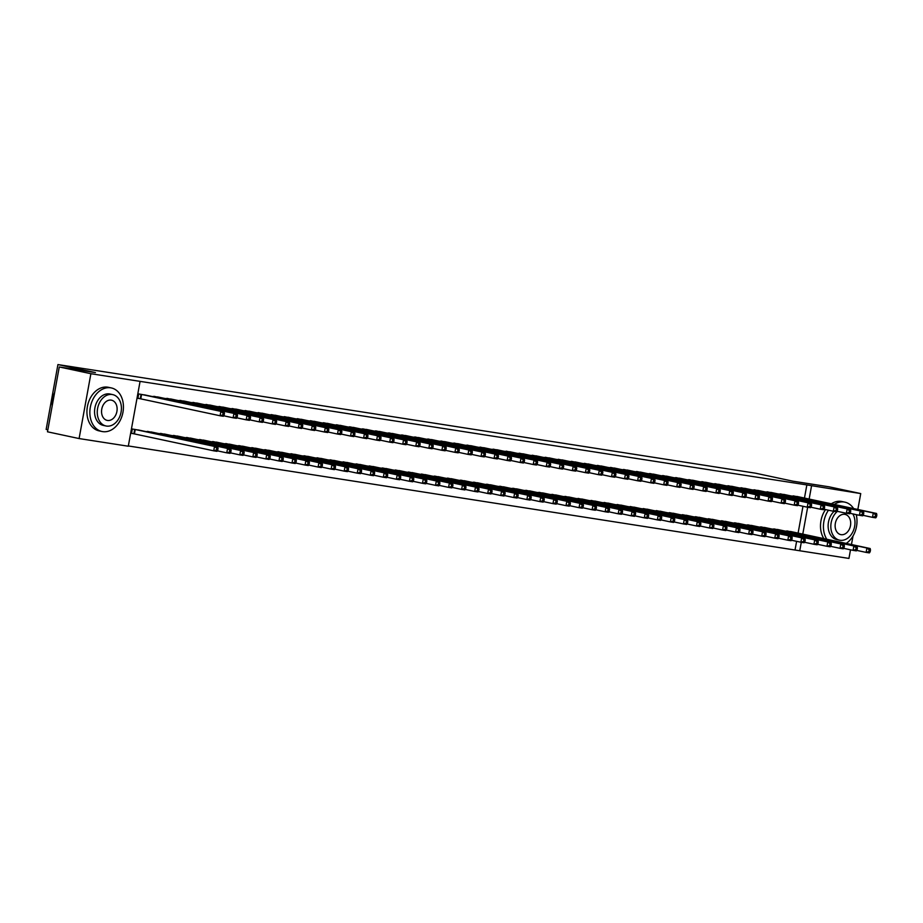 <?xml version="1.0" encoding="UTF-8"?>
<svg xmlns="http://www.w3.org/2000/svg" width="923" height="923" viewBox="0 0 923 923"><rect width="100%" height="100%" fill="white"/><g stroke="black" fill="none" stroke-linecap="round" stroke-linejoin="round"><path stroke-width="1.38" d="M128.343 445.959L799.756 550.766L801.291 542.297M128.297 446.224L79.101 438.563L90.892 373.711L140.077 381.372L128.297 446.224M90.892 373.711L59.268 366.962L47.488 431.802L79.101 438.563M47.846 429.783L46.15 429.426L57.93 364.573L755.487 473.187L792.961 481.195L829.108 486.825L860.732 493.574L857.836 509.473M850.51 549.82L848.941 558.427L799.756 550.766M153.183 432.379L145.303 431.456M159.552 397.328L151.672 396.405M179.281 436.452L171.39 435.518M185.65 401.39L177.77 400.467M205.368 440.513L197.487 439.579M211.748 405.462L203.856 404.528M231.465 444.574L223.585 443.64M237.834 409.524L229.954 408.589M257.563 448.636L249.683 447.713M263.932 413.585L256.052 412.662M283.661 452.697L275.781 451.774M290.03 417.646L282.15 416.723M309.759 456.758L301.879 455.835M316.127 421.707L308.247 420.784M335.857 460.831L327.977 459.896M342.225 425.768L334.345 424.845M361.954 464.892L354.074 463.957M368.323 429.841L360.443 428.907M388.052 468.953L380.161 468.019M394.421 433.902L386.541 432.968M414.139 473.014L406.258 472.091M420.519 437.964L412.627 437.041M440.236 477.076L432.356 476.153M446.605 442.025L438.725 441.102M466.334 481.137L458.454 480.214M472.703 446.086L464.823 445.163M492.432 485.21L484.552 484.275M498.801 450.147L490.921 449.224M518.53 489.271L510.65 488.336M524.899 454.22L517.018 453.285M544.628 493.332L536.748 492.397M550.996 458.281L543.116 457.346M570.726 497.393L562.845 496.47M577.094 462.342L569.214 461.419M596.823 501.454L588.932 500.531M603.192 466.403L595.312 465.48M622.91 505.516L615.03 504.593M629.29 470.465L621.398 469.542M649.007 509.588L641.127 508.654M655.376 474.526L647.496 473.603M675.105 513.649L667.225 512.715M681.474 478.599L673.594 477.664M701.203 517.711L693.323 516.776M707.572 482.66L699.692 481.725M727.301 521.772L719.421 520.849M733.67 486.721L725.79 485.798M753.399 525.833L745.519 524.91M759.767 490.782L751.887 489.859M779.497 529.894L771.616 528.971M785.865 494.843L777.985 493.92M795.072 549.762L796.607 541.328M798.095 533.113L802.975 506.277M804.464 498.062L806.852 484.921L140.077 381.372M798.914 496.874L791.034 495.951M792.545 531.925L784.654 531.002M772.816 492.813L764.936 491.89M766.448 527.864L758.568 526.941M746.719 488.752L738.838 487.829M740.35 523.803L732.47 522.88M720.621 484.69L712.741 483.756M714.252 519.741L706.372 518.818M694.523 480.629L686.643 479.695M688.154 515.68L680.274 514.746M668.425 476.568L660.545 475.633M662.056 511.619L654.176 510.684M642.327 472.495L634.447 471.572M635.959 507.546L628.078 506.623M616.241 468.434L608.349 467.511M609.861 503.485L601.981 502.562M590.143 464.373L582.263 463.45M583.774 499.424L575.883 498.501M564.045 460.312L556.165 459.377M557.677 495.363L549.796 494.44M537.947 456.25L530.067 455.316M531.579 491.301L523.699 490.367M511.85 452.189L503.97 451.255M505.481 487.24L497.601 486.306M485.752 448.116L477.872 447.194M479.383 483.167L471.503 482.244M459.654 444.055L451.774 443.132M453.285 479.106L445.405 478.183M433.568 439.994L425.676 439.071M427.187 475.045L419.307 474.122M407.47 435.933L399.578 434.998M401.101 470.984L393.21 470.061M381.372 431.872L373.492 430.937M375.003 466.923L367.112 465.988M355.274 427.811L347.394 426.876M348.906 462.861L341.025 461.927M329.176 423.738L321.296 422.815M322.808 458.789L314.928 457.866M303.079 419.677L295.198 418.754M296.71 454.727L288.83 453.804M276.981 415.615L269.101 414.692M270.612 450.666L262.732 449.743M250.883 411.554L243.003 410.62M244.514 446.605L236.634 445.682M224.797 407.493L216.905 406.558M218.416 442.544L210.536 441.609M198.699 403.432L190.807 402.497M192.33 438.483L184.438 437.548M172.601 399.359L164.721 398.436M166.232 434.41L158.352 433.487M146.503 395.298L138.692 393.948L137.896 398.332L140.008 398.667M140.134 430.349L132.324 429.01L131.528 433.383L133.639 433.718M856.879 514.769L856.579 516.395M853.025 535.998L851.468 544.524M806.852 484.921L860.732 493.574M59.268 366.962L95.415 372.58L57.93 364.573M802.779 534.117L807.66 507.246M809.148 499.066L811.536 485.913M876.527 516.707L876.85 514.953L875.546 514.757L875.223 516.511L876.527 516.707L875.754 517.849L872.489 517.341L873.285 512.957L793.215 495.859M875.546 514.757L873.285 512.957L876.55 513.465L796.826 496.424M875.223 516.511L872.489 517.341L863.04 515.322M876.85 514.953L876.55 513.465M870.158 551.758L870.481 550.004L869.178 549.808L868.855 551.562L870.158 551.758L869.374 552.9L866.12 552.392L866.916 548.02L870.17 548.527L790.457 531.475M856.671 550.373L866.12 552.392L868.855 551.562M786.846 530.91L866.916 548.02L869.178 549.808M870.17 548.527L870.481 550.004M863.478 514.676L863.801 512.923L862.497 512.726L862.174 514.48L863.478 514.676L862.705 515.819L859.44 515.311L860.236 510.927L780.166 493.828M862.497 512.726L860.236 510.927L863.501 511.434L783.777 494.393M862.174 514.48L859.44 515.311L849.991 513.292M863.801 512.923L863.501 511.434M850.441 512.646L850.752 510.892L849.448 510.696L849.125 512.438L850.441 512.646L849.656 513.788L846.391 513.28L847.187 508.896L767.117 491.797M849.448 510.696L847.187 508.896L850.452 509.404L770.728 492.363M849.125 512.438L846.391 513.28L836.942 511.261M850.752 510.892L850.452 509.404M857.109 549.727L857.432 547.974L856.129 547.777L855.806 549.531L857.109 549.727L856.336 550.869L853.071 550.362L853.867 545.978L857.132 546.485L777.408 529.444M843.622 548.343L853.071 550.362L855.806 549.531M773.797 528.879L853.867 545.978L856.129 547.777M857.132 546.485L857.432 547.974M844.06 547.697L844.383 545.943L843.08 545.747L842.757 547.501L844.06 547.697L843.287 548.839L840.022 548.331L840.818 543.947L844.084 544.455L764.359 527.414M830.573 546.312L840.022 548.331L842.757 547.501M760.748 526.848L840.818 543.947L843.08 545.747M844.084 544.455L844.383 545.943M853.613 508.573A22.279 16.499 102.1 0 0 844.868 502.147A22.279 16.499 102.1 0 0 844.199 502.02A22.279 16.499 102.1 0 0 834.265 504.431M828.462 510.211A22.279 16.499 102.1 0 0 826.789 539.251M844.868 502.147L841.938 501.524A22.279 16.499 102.1 0 0 841.268 501.397A22.279 16.499 102.1 0 0 831.335 503.808M825.531 509.577A22.279 16.499 102.1 0 0 823.858 538.628M837.346 539.701A16.037 11.872 -77.9 0 1 836.861 539.609A16.037 11.872 -77.9 0 1 828.219 527.864A16.037 11.872 -77.9 0 1 834.069 511.365M837.415 511.365A16.037 11.872 102.1 0 0 830.873 527.956A16.037 11.872 102.1 0 0 839.561 540.186A16.037 11.872 102.1 0 0 840.045 540.278A16.037 11.872 102.1 0 0 852.875 531.798A16.037 11.872 102.1 0 0 852.84 513.903M841.061 534.671A10.338 7.649 102.1 0 0 850.441 525.891A10.338 7.649 102.1 0 0 845.064 514.399A10.338 7.649 102.1 0 0 844.753 514.342A10.338 7.649 102.1 0 0 835.384 523.11A10.338 7.649 102.1 0 0 840.749 534.613A10.338 7.649 102.1 0 0 841.061 534.671M846.206 543.405A22.279 16.499 102.1 0 0 856.198 514.619M54.619 392.563A22.279 16.499 102.1 0 0 52.184 405.912M110.622 387.81A22.279 16.499 102.1 0 0 90.419 406.72A22.279 16.499 102.1 0 0 101.992 431.502A22.279 16.499 102.1 0 0 102.661 431.618A22.279 16.499 102.1 0 0 122.874 412.708A22.279 16.499 102.1 0 0 111.302 387.925A22.279 16.499 102.1 0 0 110.622 387.81M111.302 387.925L108.372 387.302A22.279 16.499 102.1 0 0 107.703 387.175A22.279 16.499 102.1 0 0 87.489 406.097A22.279 16.499 102.1 0 0 99.061 430.868L101.992 431.502M103.78 425.491A16.037 11.872 -77.9 0 1 103.295 425.399A16.037 11.872 -77.9 0 1 94.965 407.562A16.037 11.872 -77.9 0 1 109.514 393.936A16.037 11.872 -77.9 0 1 109.999 394.029L112.687 394.606A16.037 11.872 102.1 0 0 112.202 394.513A16.037 11.872 102.1 0 0 97.653 408.139A16.037 11.872 102.1 0 0 105.983 425.976A16.037 11.872 102.1 0 0 106.468 426.068A16.037 11.872 102.1 0 0 121.017 412.443A16.037 11.872 102.1 0 0 112.687 394.606M107.495 420.45A10.338 7.649 102.1 0 0 116.863 411.681A10.338 7.649 102.1 0 0 111.498 400.178A10.338 7.649 102.1 0 0 111.187 400.121A10.338 7.649 102.1 0 0 101.807 408.901A10.338 7.649 102.1 0 0 107.183 420.392A10.338 7.649 102.1 0 0 107.495 420.45M837.392 510.615L837.703 508.861L836.4 508.665L836.076 510.407L837.392 510.615L836.607 511.757L833.342 511.25L834.138 506.865L754.068 489.767M836.4 508.665L834.138 506.865L837.403 507.373L757.679 490.332M836.076 510.407L833.342 511.25L823.893 509.231M837.703 508.861L837.403 507.373M824.343 508.585L824.654 506.831L823.351 506.623L823.039 508.377L824.343 508.585L823.558 509.727L820.293 509.219L821.089 504.835L741.019 487.736M823.351 506.623L821.089 504.835L824.354 505.343L744.63 488.29M823.039 508.377L820.293 509.219L810.844 507.2M824.654 506.831L824.354 505.343M831.012 545.666L831.335 543.912L830.031 543.716L829.708 545.47L831.012 545.666L830.239 546.808L826.973 546.301L827.769 541.916L831.035 542.424L751.31 525.383M817.524 544.282L826.973 546.301L829.708 545.47M747.699 524.818L827.769 541.916L830.031 543.716M831.035 542.424L831.335 543.912M817.974 543.635L818.286 541.882L816.982 541.686L816.659 543.428L817.974 543.635L817.19 544.778L813.924 544.27L814.721 539.886L817.986 540.393L738.262 523.353M804.475 542.251L813.924 544.27L816.659 543.428M734.65 522.787L814.721 539.886L816.982 541.686M817.986 540.393L818.286 541.882M811.294 506.554L811.605 504.8L810.302 504.593L809.99 506.346L811.294 506.554L810.509 507.696L807.244 507.189L808.04 502.804L727.982 485.706M810.302 504.593L808.04 502.804L811.305 503.312L731.581 486.259M809.99 506.346L807.244 507.189L797.795 505.169M811.605 504.8L811.305 503.312M804.925 541.605L805.237 539.851L803.933 539.643L803.621 541.397L804.925 541.605L804.141 542.747L800.876 542.239L801.672 537.855L804.937 538.363L725.213 521.31M791.426 540.22L800.876 542.239L803.621 541.397M721.601 520.757L801.672 537.855L803.933 539.643M804.937 538.363L805.237 539.851M798.245 504.523L798.557 502.77L797.253 502.562L796.941 504.316L798.245 504.523L797.46 505.666L794.195 505.158L794.991 500.774L714.933 483.675M797.253 502.562L794.991 500.774L798.257 501.281L718.532 484.229M796.941 504.316L794.195 505.158L784.746 503.139M798.557 502.77L798.257 501.281M791.876 539.574L792.188 537.821L790.884 537.613L790.573 539.367L791.876 539.574L791.092 540.716L787.827 540.209L788.623 535.825L791.888 536.332L712.164 519.28M778.377 538.19L787.827 540.209L790.573 539.367M708.552 518.726L788.623 535.825L790.884 537.613M791.888 536.332L792.188 537.821M785.196 502.493L785.508 500.739L784.204 500.531L783.892 502.285L785.196 502.493L784.412 503.635L781.146 503.127L781.943 498.743L701.884 481.644M784.204 500.531L781.943 498.743L785.208 499.251L705.484 482.198M783.892 502.285L781.146 503.127L771.697 501.108M785.508 500.739L785.208 499.251M772.147 500.462L772.47 498.708L771.155 498.501L770.843 500.254L772.147 500.462L771.363 501.604L768.098 501.097L768.894 496.712L688.835 479.602M771.155 498.501L768.894 496.712L772.159 497.22L692.435 480.168M770.843 500.254L768.098 501.097L758.66 499.078M772.47 498.708L772.159 497.22M759.098 498.432L759.421 496.678L758.106 496.47L757.795 498.224L759.098 498.432L758.314 499.562L755.049 499.055L755.845 494.682L675.786 477.572M758.106 496.47L755.845 494.682L759.11 495.19L679.386 478.137M757.795 498.224L755.049 499.055L745.611 497.036M759.421 496.678L759.11 495.19M746.049 496.389L746.372 494.647L745.069 494.44L744.746 496.193L746.049 496.389L745.265 497.532L742 497.024L742.796 492.651L662.737 475.541M745.069 494.44L742.796 492.651L746.061 493.159L666.337 476.106M744.746 496.193L742 497.024L732.562 495.005M746.372 494.647L746.061 493.159M733 494.359L733.324 492.605L732.02 492.409L731.697 494.163L733 494.359L732.216 495.501L728.962 494.993L729.758 490.621L649.688 473.511M732.02 492.409L729.758 490.621L733.012 491.128L653.288 474.076M731.697 494.163L728.962 494.993L719.513 492.974M733.324 492.605L733.012 491.128M719.952 492.328L720.275 490.575L718.971 490.378L718.648 492.132L719.952 492.328L719.167 493.47L715.913 492.963L716.71 488.579L636.639 471.48M718.971 490.378L716.71 488.579L719.963 489.086L640.239 472.045M718.648 492.132L715.913 492.963L706.464 490.944M720.275 490.575L719.963 489.086M706.903 490.298L707.226 488.544L705.922 488.348L705.599 490.101L706.903 490.298L706.118 491.44L702.865 490.932L703.661 486.548L623.59 469.449M705.922 488.348L703.661 486.548L706.914 487.056L627.19 470.015M705.599 490.101L702.865 490.932L693.415 488.913M707.226 488.544L706.914 487.056M693.854 488.267L694.177 486.513L692.873 486.317L692.55 488.059L693.854 488.267L693.069 489.409L689.816 488.902L690.612 484.517L610.541 467.419M692.873 486.317L690.612 484.517L693.865 485.025L614.153 467.984M692.55 488.059L689.816 488.902L680.366 486.883M694.177 486.513L693.865 485.025M680.805 486.236L681.128 484.483L679.824 484.287L679.501 486.029L680.805 486.236L680.032 487.379L676.767 486.871L677.563 482.487L597.493 465.388M679.824 484.287L677.563 482.487L680.828 482.994L601.104 465.953M679.501 486.029L676.767 486.871L667.317 484.852M681.128 484.483L680.828 482.994M667.756 484.206L668.079 482.452L666.775 482.244L666.452 483.998L667.756 484.206L666.983 485.348L663.718 484.84L664.514 480.456L584.444 463.358M666.775 482.244L664.514 480.456L667.779 480.964L588.055 463.911M666.452 483.998L663.718 484.84L654.269 482.821M668.079 482.452L667.779 480.964M654.707 482.175L655.03 480.421L653.726 480.214L653.403 481.968L654.707 482.175L653.934 483.317L650.669 482.81L651.465 478.426L571.395 461.327M653.726 480.214L651.465 478.426L654.73 478.933L575.006 461.881M653.403 481.968L650.669 482.81L641.22 480.791M655.03 480.421L654.73 478.933M641.67 480.145L641.981 478.391L640.677 478.183L640.354 479.937L641.67 480.145L640.885 481.287L637.62 480.779L638.416 476.395L558.346 459.296M640.677 478.183L638.416 476.395L641.681 476.903L561.957 459.85M640.354 479.937L637.62 480.779L628.171 478.76M641.981 478.391L641.681 476.903M628.621 478.114L628.932 476.36L627.628 476.153L627.317 477.906L628.621 478.114L627.836 479.256L624.571 478.749L625.367 474.364L545.297 457.266M627.628 476.153L625.367 474.364L628.632 474.872L548.908 457.82M627.317 477.906L624.571 478.749L615.122 476.73M628.932 476.36L628.632 474.872M615.572 476.083L615.883 474.33L614.58 474.122L614.268 475.876L615.572 476.083L614.787 477.226L611.522 476.718L612.318 472.334L532.259 455.224M614.58 474.122L612.318 472.334L615.583 472.841L535.859 455.789M614.268 475.876L611.522 476.718L602.073 474.699M615.883 474.33L615.583 472.841M602.523 474.053L602.834 472.299L601.531 472.091L601.219 473.845L602.523 474.053L601.738 475.183L598.473 474.676L599.269 470.303L519.211 453.193M601.531 472.091L599.269 470.303L602.534 470.811L522.81 453.758M601.219 473.845L598.473 474.676L589.024 472.657M602.834 472.299L602.534 470.811M589.474 472.011L589.785 470.269L588.482 470.061L588.17 471.815L589.474 472.011L588.689 473.153L585.424 472.645L586.22 468.273L506.162 451.162M588.482 470.061L586.22 468.273L589.485 468.78L509.761 451.728M588.17 471.815L585.424 472.645L575.975 470.626M589.785 470.269L589.485 468.78M576.425 469.98L576.737 468.226L575.433 468.03L575.121 469.784L576.425 469.98L575.64 471.122L572.375 470.615L573.171 466.242L493.113 449.132M575.433 468.03L573.171 466.242L576.437 466.75L496.712 449.697M575.121 469.784L572.375 470.615L562.938 468.596M576.737 468.226L576.437 466.75M563.376 467.949L563.699 466.196L562.384 466L562.072 467.753L563.376 467.949L562.592 469.092L559.326 468.584L560.123 464.2L480.064 447.101M562.384 466L560.123 464.2L563.388 464.707L483.664 447.667M562.072 467.753L559.326 468.584L549.889 466.565M563.699 466.196L563.388 464.707M550.327 465.919L550.65 464.165L549.335 463.969L549.023 465.723L550.327 465.919L549.543 467.061L546.278 466.553L547.074 462.169L467.015 445.071M549.335 463.969L547.074 462.169L550.339 462.677L470.615 445.636M549.023 465.723L546.278 466.553L536.84 464.534M550.65 464.165L550.339 462.677M537.278 463.888L537.601 462.135L536.298 461.938L535.975 463.681L537.278 463.888L536.494 465.03L533.229 464.523L534.025 460.139L453.966 443.04M536.298 461.938L534.025 460.139L537.29 460.646L457.566 443.605M535.975 463.681L533.229 464.523L523.791 462.504M537.601 462.135L537.29 460.646M524.229 461.858L524.552 460.104L523.249 459.908L522.926 461.65L524.229 461.858L523.445 463L520.191 462.492L520.987 458.108L440.917 441.009M523.249 459.908L520.987 458.108L524.241 458.616L444.517 441.575M522.926 461.65L520.191 462.492L510.742 460.473M524.552 460.104L524.241 458.616M511.18 459.827L511.504 458.073L510.2 457.866L509.877 459.619L511.18 459.827L510.396 460.969L507.142 460.462L507.938 456.077L427.868 438.979M510.2 457.866L507.938 456.077L511.192 456.585L431.468 439.533M509.877 459.619L507.142 460.462L497.693 458.443M511.504 458.073L511.192 456.585M498.132 457.796L498.455 456.043L497.151 455.835L496.828 457.589L498.132 457.796L497.347 458.939L494.093 458.431L494.89 454.047L414.819 436.948M497.151 455.835L494.89 454.047L498.143 454.554L418.431 437.502M496.828 457.589L494.093 458.431L484.644 456.412M498.455 456.043L498.143 454.554M485.083 455.766L485.406 454.012L484.102 453.804L483.779 455.558L485.083 455.766L484.298 456.908L481.045 456.4L481.841 452.016L401.77 434.918M484.102 453.804L481.841 452.016L485.094 452.524L405.382 435.471M483.779 455.558L481.045 456.4L471.595 454.381M485.406 454.012L485.094 452.524M472.034 453.735L472.357 451.982L471.053 451.774L470.73 453.528L472.034 453.735L471.261 454.877L467.996 454.37L468.792 449.986L388.721 432.887M471.053 451.774L468.792 449.986L472.057 450.493L392.333 433.441M470.73 453.528L467.996 454.37L458.546 452.351M472.357 451.982L472.057 450.493M458.985 451.705L459.308 449.951L458.004 449.743L457.681 451.497L458.985 451.705L458.212 452.847L454.947 452.339L455.743 447.955L375.673 430.845M458.004 449.743L455.743 447.955L459.008 448.463L379.284 431.41M457.681 451.497L454.947 452.339L445.497 450.32M459.308 449.951L459.008 448.463M445.936 449.674L446.259 447.92L444.955 447.713L444.632 449.466L445.936 449.674L445.163 450.805L441.898 450.297L442.694 445.924L362.624 428.814M444.955 447.713L442.694 445.924L445.959 446.432L366.235 429.38M444.632 449.466L441.898 450.297L432.449 448.278M446.259 447.92L445.959 446.432M432.899 447.632L433.21 445.89L431.906 445.682L431.583 447.436L432.899 447.632L432.114 448.774L428.849 448.266L429.645 443.894L349.575 426.784M431.906 445.682L429.645 443.894L432.91 444.401L353.186 427.349M431.583 447.436L428.849 448.266L419.4 446.247M433.21 445.89L432.91 444.401M419.85 445.601L420.161 443.848L418.857 443.651L418.546 445.405L419.85 445.601L419.065 446.744L415.8 446.236L416.596 441.863L336.526 424.753M418.857 443.651L416.596 441.863L419.861 442.371L340.137 425.318M418.546 445.405L415.8 446.236L406.351 444.217M420.161 443.848L419.861 442.371M406.801 443.571L407.112 441.817L405.808 441.621L405.497 443.375L406.801 443.571L406.016 444.713L402.751 444.205L403.547 439.821L323.488 422.722M405.808 441.621L403.547 439.821L406.812 440.329L327.088 423.288M405.497 443.375L402.751 444.205L393.302 442.186M407.112 441.817L406.812 440.329M393.752 441.54L394.063 439.786L392.76 439.59L392.448 441.344L393.752 441.54L392.967 442.682L389.702 442.175L390.498 437.79L310.44 420.692M392.76 439.59L390.498 437.79L393.763 438.298L314.039 421.257M392.448 441.344L389.702 442.175L380.253 440.156M394.063 439.786L393.763 438.298M380.703 439.51L381.014 437.756L379.711 437.56L379.399 439.313L380.703 439.51L379.918 440.652L376.653 440.144L377.449 435.76L297.391 418.661M379.711 437.56L377.449 435.76L380.714 436.267L300.99 419.227M379.399 439.313L376.653 440.144L367.204 438.125M381.014 437.756L380.714 436.267M367.654 437.479L367.965 435.725L366.662 435.529L366.35 437.271L367.654 437.479L366.869 438.621L363.604 438.113L364.4 433.729L284.342 416.631M366.662 435.529L364.4 433.729L367.666 434.237L287.941 417.196M366.35 437.271L363.604 438.113L354.167 436.094M367.965 435.725L367.666 434.237M354.605 435.448L354.928 433.695L353.613 433.487L353.301 435.241L354.605 435.448L353.821 436.591L350.555 436.083L351.351 431.699L271.293 414.6M353.613 433.487L351.351 431.699L354.617 432.206L274.892 415.154M353.301 435.241L350.555 436.083L341.118 434.064M354.928 433.695L354.617 432.206M341.556 433.418L341.879 431.664L340.575 431.456L340.252 433.21L341.556 433.418L340.772 434.56L337.506 434.052L338.303 429.668L258.244 412.569M340.575 431.456L338.303 429.668L341.568 430.176L261.844 413.123M340.252 433.21L337.506 434.052L328.069 432.033M341.879 431.664L341.568 430.176M328.507 431.387L328.83 429.633L327.527 429.426L327.204 431.179L328.507 431.387L327.723 432.529L324.458 432.022L325.265 427.637L245.195 410.539M327.527 429.426L325.265 427.637L328.519 428.145L248.795 411.093M327.204 431.179L324.458 432.022L315.02 430.003M328.83 429.633L328.519 428.145M315.458 429.357L315.781 427.603L314.478 427.395L314.155 429.149L315.458 429.357L314.674 430.499L311.42 429.991L312.216 425.607L232.146 408.508M314.478 427.395L312.216 425.607L315.47 426.114L235.746 409.062M314.155 429.149L311.42 429.991L301.971 427.972M315.781 427.603L315.47 426.114M778.827 537.544L779.139 535.79L777.835 535.582L777.524 537.336L778.827 537.544L778.043 538.686L774.778 538.178L775.574 533.794L778.839 534.302L699.115 517.249M765.329 536.159L774.778 538.178L777.524 537.336M695.515 516.695L775.574 533.794L777.835 535.582M778.839 534.302L779.139 535.79M765.778 535.513L766.09 533.759L764.786 533.552L764.475 535.305L765.778 535.513L764.994 536.655L761.729 536.148L762.525 531.763L765.79 532.271L686.066 515.219M752.28 534.129L761.729 536.148L764.475 535.305M682.466 514.665L762.525 531.763L764.786 533.552M765.79 532.271L766.09 533.759M752.73 533.482L753.041 531.729L751.737 531.521L751.426 533.275L752.73 533.482L751.945 534.625L748.68 534.117L749.476 529.733L752.741 530.24L673.017 513.188M739.242 532.098L748.68 534.117L751.426 533.275M669.417 512.623L749.476 529.733L751.737 531.521M752.741 530.24L753.041 531.729M739.681 531.452L740.004 529.698L738.688 529.49L738.377 531.244L739.681 531.452L738.896 532.583L735.631 532.075L736.427 527.702L739.692 528.21L659.968 511.157M726.193 530.056L735.631 532.075L738.377 531.244M656.368 510.592L736.427 527.702L738.688 529.49M739.692 528.21L740.004 529.698M726.632 529.41L726.955 527.668L725.64 527.46L725.328 529.214L726.632 529.41L725.847 530.552L722.582 530.044L723.378 525.672L726.643 526.179L646.919 509.127M713.144 528.025L722.582 530.044L725.328 529.214M643.319 508.561L723.378 525.672L725.64 527.46M726.643 526.179L726.955 527.668M713.583 527.379L713.906 525.625L712.602 525.429L712.279 527.183L713.583 527.379L712.798 528.521L709.533 528.014L710.329 523.641L713.594 524.149L633.87 507.096M700.096 525.995L709.533 528.014L712.279 527.183M630.271 506.531L710.329 523.641L712.602 525.429M713.594 524.149L713.906 525.625M700.534 525.349L700.857 523.595L699.553 523.399L699.23 525.152L700.534 525.349L699.749 526.491L696.496 525.983L697.292 521.599L700.545 522.106L620.821 505.066M687.047 523.964L696.496 525.983L699.23 525.152M617.222 504.5L697.292 521.599L699.553 523.399M700.545 522.106L700.857 523.595M687.485 523.318L687.808 521.564L686.504 521.368L686.181 523.122L687.485 523.318L686.7 524.46L683.447 523.952L684.243 519.568L687.497 520.076L607.772 503.035M673.998 521.933L683.447 523.952L686.181 523.122M604.173 502.47L684.243 519.568L686.504 521.368M687.497 520.076L687.808 521.564M674.436 521.287L674.759 519.534L673.455 519.337L673.132 521.091L674.436 521.287L673.652 522.43L670.398 521.922L671.194 517.538L674.448 518.045L594.735 501.004M660.949 519.903L670.398 521.922L673.132 521.091M591.124 500.439L671.194 517.538L673.455 519.337M674.448 518.045L674.759 519.534M661.387 519.257L661.71 517.503L660.407 517.307L660.083 519.049L661.387 519.257L660.603 520.399L657.349 519.891L658.145 515.507L661.399 516.015L581.686 498.974M647.9 517.872L657.349 519.891L660.083 519.049M578.075 498.408L658.145 515.507L660.407 517.307M661.399 516.015L661.71 517.503M648.338 517.226L648.661 515.472L647.358 515.265L647.035 517.018L648.338 517.226L647.565 518.368L644.3 517.861L645.096 513.476L648.361 513.984L568.637 496.932M634.851 515.842L644.3 517.861L647.035 517.018M565.026 496.378L645.096 513.476L647.358 515.265M648.361 513.984L648.661 515.472M635.289 515.196L635.612 513.442L634.309 513.234L633.986 514.988L635.289 515.196L634.516 516.338L631.251 515.83L632.047 511.446L635.312 511.953L555.588 494.901M621.802 513.811L631.251 515.83L633.986 514.988M551.977 494.347L632.047 511.446L634.309 513.234M635.312 511.953L635.612 513.442M622.24 513.165L622.564 511.411L621.26 511.204L620.937 512.957L622.24 513.165L621.467 514.307L618.202 513.799L618.998 509.415L622.264 509.923L542.539 492.87M608.753 511.78L618.202 513.799L620.937 512.957M538.928 492.317L618.998 509.415L621.26 511.204M622.264 509.923L622.564 511.411M609.203 511.134L609.515 509.381L608.211 509.173L607.888 510.927L609.203 511.134L608.419 512.277L605.153 511.769L605.95 507.385L609.215 507.892L529.49 490.84M595.704 509.75L605.153 511.769L607.888 510.927M525.879 490.286L605.95 507.385L608.211 509.173M609.215 507.892L609.515 509.381M596.154 509.104L596.466 507.35L595.162 507.142L594.85 508.896L596.154 509.104L595.37 510.246L592.105 509.738L592.901 505.354L596.166 505.862L516.442 488.809M582.655 507.719L592.105 509.738L594.85 508.896M512.83 488.244L592.901 505.354L595.162 507.142M596.166 505.862L596.466 507.35M583.105 507.073L583.417 505.319L582.113 505.112L581.802 506.865L583.105 507.073L582.321 508.204L579.056 507.696L579.852 503.323L583.117 503.831L503.393 486.779M569.606 505.677L579.056 507.696L581.802 506.865M499.793 486.213L579.852 503.323L582.113 505.112M583.117 503.831L583.417 505.319M570.056 505.031L570.368 503.289L569.064 503.081L568.753 504.835L570.056 505.031L569.272 506.173L566.007 505.666L566.803 501.293L570.068 501.8L490.344 484.748M556.557 503.646L566.007 505.666L568.753 504.835M486.744 484.183L566.803 501.293L569.064 503.081M570.068 501.8L570.368 503.289M557.007 503L557.319 501.247L556.015 501.051L555.704 502.804L557.007 503L556.223 504.143L552.958 503.635L553.754 499.262L557.019 499.77L477.295 482.717M543.509 501.616L552.958 503.635L555.704 502.804M473.695 482.152L553.754 499.262L556.015 501.051M557.019 499.77L557.319 501.247M543.959 500.97L544.27 499.216L542.966 499.02L542.655 500.774L543.959 500.97L543.174 502.112L539.909 501.604L540.705 497.22L543.97 497.728L464.246 480.687M530.471 499.585L539.909 501.604L542.655 500.774M460.646 480.122L540.705 497.22L542.966 499.02M543.97 497.728L544.27 499.216M530.91 498.939L531.233 497.185L529.917 496.989L529.606 498.743L530.91 498.939L530.125 500.081L526.86 499.574L527.656 495.19L530.921 495.697L451.197 478.656M517.422 497.555L526.86 499.574L529.606 498.743M447.597 478.091L527.656 495.19L529.917 496.989M530.921 495.697L531.233 497.185M517.861 496.909L518.184 495.155L516.88 494.959L516.557 496.712L517.861 496.909L517.076 498.051L513.811 497.543L514.607 493.159L517.872 493.667L438.148 476.626M504.373 495.524L513.811 497.543L516.557 496.712M434.548 476.06L514.607 493.159L516.88 494.959M517.872 493.667L518.184 495.155M504.812 494.878L505.135 493.124L503.831 492.928L503.508 494.67L504.812 494.878L504.027 496.02L500.762 495.513L501.558 491.128L504.823 491.636L425.099 474.595M491.324 493.493L500.762 495.513L503.508 494.67M421.499 474.03L501.558 491.128L503.831 492.928M504.823 491.636L505.135 493.124M491.763 492.847L492.086 491.094L490.782 490.886L490.459 492.64L491.763 492.847L490.978 493.99L487.725 493.482L488.521 489.098L491.774 489.605L412.05 472.553M478.276 491.463L487.725 493.482L490.459 492.64M408.451 471.999L488.521 489.098L490.782 490.886M491.774 489.605L492.086 491.094M478.714 490.817L479.037 489.063L477.733 488.855L477.41 490.609L478.714 490.817L477.929 491.959L474.676 491.451L475.472 487.067L478.725 487.575L399.001 470.522M465.227 489.432L474.676 491.451L477.41 490.609M395.402 469.969L475.472 487.067L477.733 488.855M478.725 487.575L479.037 489.063M465.665 488.786L465.988 487.032L464.684 486.825L464.361 488.579L465.665 488.786L464.88 489.928L461.627 489.421L462.423 485.036L465.677 485.544L385.964 468.492M452.178 487.402L461.627 489.421L464.361 488.579M382.353 467.938L462.423 485.036L464.684 486.825M465.677 485.544L465.988 487.032M452.616 486.756L452.939 485.002L451.635 484.794L451.312 486.548L452.616 486.756L451.832 487.898L448.578 487.39L449.374 483.006L452.628 483.514L372.915 466.461M439.129 485.371L448.578 487.39L451.312 486.548M369.304 465.907L449.374 483.006L451.635 484.794M452.628 483.514L452.939 485.002M439.567 484.725L439.89 482.971L438.587 482.764L438.263 484.517L439.567 484.725L438.794 485.867L435.529 485.36L436.325 480.975L439.59 481.483L359.866 464.431M426.08 483.34L435.529 485.36L438.263 484.517M356.255 463.865L436.325 480.975L438.587 482.764M439.59 481.483L439.89 482.971M426.518 482.694L426.841 480.941L425.538 480.733L425.215 482.487L426.518 482.694L425.745 483.825L422.48 483.317L423.276 478.945L426.541 479.452L346.817 462.4M413.031 481.298L422.48 483.317L425.215 482.487M343.206 461.835L423.276 478.945L425.538 480.733M426.541 479.452L426.841 480.941M413.481 480.652L413.792 478.91L412.489 478.702L412.166 480.456L413.481 480.652L412.696 481.794L409.431 481.287L410.227 476.914L413.492 477.422L333.768 460.369M399.982 479.268L409.431 481.287L412.166 480.456M330.157 459.804L410.227 476.914L412.489 478.702M413.492 477.422L413.792 478.91M400.432 478.622L400.744 476.868L399.44 476.672L399.117 478.426L400.432 478.622L399.647 479.764L396.382 479.256L397.178 474.884L400.444 475.391L320.719 458.339M386.933 477.237L396.382 479.256L399.117 478.426M317.108 457.773L397.178 474.884L399.44 476.672M400.444 475.391L400.744 476.868M387.383 476.591L387.695 474.837L386.391 474.641L386.079 476.395L387.383 476.591L386.599 477.733L383.333 477.226L384.13 472.841L387.395 473.349L307.671 456.308M373.884 475.207L383.333 477.226L386.079 476.395M304.059 455.743L384.13 472.841L386.391 474.641M387.395 473.349L387.695 474.837M374.334 474.56L374.646 472.807L373.342 472.611L373.03 474.364L374.334 474.56L373.55 475.703L370.285 475.195L371.081 470.811L374.346 471.318L294.622 454.278M360.835 473.176L370.285 475.195L373.03 474.364M291.022 453.712L371.081 470.811L373.342 472.611M374.346 471.318L374.646 472.807M361.285 472.53L361.597 470.776L360.293 470.58L359.982 472.334L361.285 472.53L360.501 473.672L357.236 473.164L358.032 468.78L361.297 469.288L281.573 452.247M347.786 471.145L357.236 473.164L359.982 472.334M277.973 451.682L358.032 468.78L360.293 470.58M361.297 469.288L361.597 470.776M348.236 470.499L348.548 468.746L347.244 468.549L346.933 470.292L348.236 470.499L347.452 471.641L344.187 471.134L344.983 466.75L348.248 467.257L268.524 450.216M334.737 469.115L344.187 471.134L346.933 470.292M264.924 449.651L344.983 466.75L347.244 468.549M348.248 467.257L348.548 468.746M335.187 468.469L335.499 466.715L334.195 466.507L333.884 468.261L335.187 468.469L334.403 469.611L331.138 469.103L331.934 464.719L335.199 465.227L255.475 448.174M321.7 467.084L331.138 469.103L333.884 468.261M251.875 447.62L331.934 464.719L334.195 466.507M335.199 465.227L335.499 466.715M322.139 466.438L322.462 464.684L321.146 464.477L320.835 466.23L322.139 466.438L321.354 467.58L318.089 467.073L318.885 462.688L322.15 463.196L242.426 446.144M308.651 465.054L318.089 467.073L320.835 466.23M238.826 445.59L318.885 462.688L321.146 464.477M322.15 463.196L322.462 464.684M309.09 464.407L309.413 462.654L308.109 462.446L307.786 464.2L309.09 464.407L308.305 465.55L305.04 465.042L305.836 460.658L309.101 461.165L229.377 444.113M295.602 463.023L305.04 465.042L307.786 464.2M225.777 443.559L305.836 460.658L308.109 462.446M309.101 461.165L309.413 462.654M302.409 427.326L302.732 425.572L301.429 425.365L301.106 427.118L302.409 427.326L301.625 428.468L298.371 427.96L299.167 423.576L219.097 406.466M301.429 425.365L299.167 423.576L302.421 424.084L222.697 407.031M301.106 427.118L298.371 427.96L288.922 425.941M302.732 425.572L302.421 424.084M296.041 462.377L296.364 460.623L295.06 460.415L294.737 462.169L296.041 462.377L295.256 463.519L292.003 463.011L292.799 458.627L296.052 459.135L216.328 442.082M282.553 460.992L292.003 463.011L294.737 462.169M212.728 441.529L292.799 458.627L295.06 460.415M296.052 459.135L296.364 460.623M289.361 425.295L289.684 423.542L288.38 423.334L288.057 425.088L289.361 425.295L288.576 426.426L285.322 425.918L286.118 421.546L206.048 404.436M288.38 423.334L286.118 421.546L289.372 422.053L209.659 405.001M288.057 425.088L285.322 425.918L275.873 423.899M289.684 423.542L289.372 422.053M282.992 460.346L283.315 458.593L282.011 458.385L281.688 460.139L282.992 460.346L282.207 461.488L278.954 460.981L279.75 456.597L283.003 457.104L203.279 440.052M269.504 458.962L278.954 460.981L281.688 460.139M199.68 439.498L279.75 456.597L282.011 458.385M283.003 457.104L283.315 458.593M276.312 423.253L276.635 421.511L275.331 421.303L275.008 423.057L276.312 423.253L275.527 424.395L272.273 423.888L273.07 419.515L192.999 402.405M275.331 421.303L273.07 419.515L276.323 420.023L196.611 402.97M275.008 423.057L272.273 423.888L262.824 421.869M276.635 421.511L276.323 420.023M269.943 458.316L270.266 456.562L268.962 456.354L268.639 458.108L269.943 458.316L269.158 459.446L265.905 458.939L266.701 454.566L269.954 455.074L190.23 438.021M256.456 456.92L265.905 458.939L268.639 458.108M186.631 437.456L266.701 454.566L268.962 456.354M269.954 455.074L270.266 456.562M263.263 421.223L263.586 419.469L262.282 419.273L261.959 421.026L263.263 421.223L262.49 422.365L259.225 421.857L260.021 417.484L179.95 400.374M262.282 419.273L260.021 417.484L263.286 417.992L183.562 400.94M261.959 421.026L259.225 421.857L249.775 419.838M263.586 419.469L263.286 417.992M256.894 456.274L257.217 454.531L255.913 454.324L255.59 456.077L256.894 456.274L256.109 457.416L252.856 456.908L253.652 452.535L256.906 453.043L177.193 435.991M243.407 454.889L252.856 456.908L255.59 456.077M173.582 435.425L253.652 452.535L255.913 454.324M256.906 453.043L257.217 454.531M250.214 419.192L250.537 417.438L249.233 417.242L248.91 418.996L250.214 419.192L249.441 420.334L246.176 419.827L246.972 415.442L166.901 398.344M249.233 417.242L246.972 415.442L250.237 415.95L170.513 398.909M248.91 418.996L246.176 419.827L236.726 417.807M250.537 417.438L250.237 415.95M243.845 454.243L244.168 452.489L242.864 452.293L242.541 454.047L243.845 454.243L243.061 455.385L239.807 454.877L240.603 450.505L243.868 451.012L164.144 433.96M230.358 452.858L239.807 454.877L242.541 454.047M160.533 433.395L240.603 450.505L242.864 452.293M243.868 451.012L244.168 452.489M237.176 417.161L237.488 415.408L236.184 415.212L235.861 416.965L237.176 417.161L236.392 418.304L233.127 417.796L233.923 413.412L153.853 396.313M236.184 415.212L233.923 413.412L237.188 413.919L157.464 396.878M235.861 416.965L233.127 417.796L223.678 415.777M237.488 415.408L237.188 413.919M230.796 452.212L231.119 450.459L229.815 450.262L229.492 452.016L230.796 452.212L230.023 453.355L226.758 452.847L227.554 448.463L230.819 448.97L151.095 431.929M217.309 450.828L226.758 452.847L229.492 452.016M147.484 431.364L227.554 448.463L229.815 450.262M230.819 448.97L231.119 450.459M224.127 415.131L224.439 413.377L223.135 413.181L222.812 414.935L224.127 415.131L223.343 416.273L220.078 415.765L220.874 411.381L140.804 394.283M223.135 413.181L220.874 411.381L224.139 411.889L144.415 394.848M222.812 414.935L220.078 415.765L137.919 398.251M224.439 413.377L224.139 411.889M217.747 450.182L218.07 448.428L216.767 448.232L216.444 449.986L217.747 450.182L216.974 451.324L213.709 450.816L214.505 446.432L217.77 446.94L138.046 429.899M131.551 433.302L213.709 450.816L216.444 449.986M134.435 429.333L214.505 446.432L216.767 448.232M217.77 446.94L218.07 448.428M141.588 394.444L140.792 398.817M141.057 394.329L140.261 398.713M133.893 433.764L134.689 429.38M134.423 433.868L135.22 429.495M836.861 539.609L839.561 540.186M103.295 425.399L105.983 425.976"/></g></svg>
